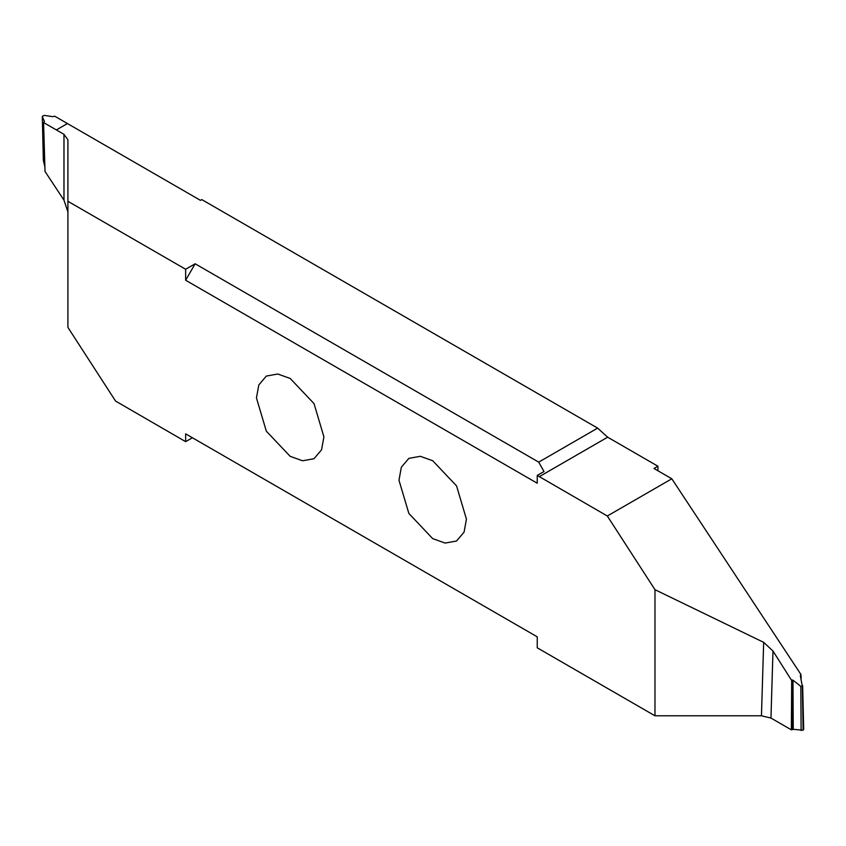 <?xml version="1.0" encoding="UTF-8"?>
<svg xmlns="http://www.w3.org/2000/svg" width="846" height="846" viewBox="0 0 846 846"><rect width="100%" height="100%" fill="white"/><g stroke="black" fill="none" stroke-linecap="round" stroke-linejoin="round"><path stroke-width="1.27" d="M323.912 436.864L321.543 449.839L314.025 458.712L302.593 460.784L290.178 456.343L266.321 431.164L256.444 397.916L258.813 384.951L266.321 376.079L277.752 374.006L290.178 378.437L314.025 403.616L323.912 436.864M185.644 269.261L195.151 263.783L185.644 280.238L185.644 269.261L67.913 201.295L67.913 327.391L115.564 401.067L185.644 441.654L185.644 433.85L537.242 636.837L537.242 647.814L654.973 715.79L654.973 589.683L607.322 516.007L537.242 475.42L543.999 471.529L538.722 462.138L597.636 428.118L201.803 199.593L200.47 200.354L54.641 116.166L52.748 116.685L44.88 115.468L42.903 115.775L42.374 116.917L42.903 115.775M185.644 280.238L537.242 483.225L537.242 475.42M398.974 480.211L401.342 467.235L408.861 458.373L420.293 456.301L432.708 460.732L456.565 485.911L466.442 519.158L464.073 532.134L456.565 541.006L445.133 543.069L432.708 538.638L408.861 513.459L398.974 480.211M43.58 122.554L45.028 171.463L63.979 200.174L67.913 211.976L67.913 139.812L63.979 134.324L43.58 122.554L44.478 121.454L42.374 116.917L43.41 160.645L44.901 166.99M43.601 159.08L43.41 160.645L43.601 159.08M67.437 123.548L56.375 129.935L67.426 123.548M185.644 433.85L192.402 437.752L185.644 441.654M654.973 715.79L761.453 715.79L770.96 718.064L791.359 729.834L793.252 729.315L803.097 730.225L803.626 729.083L803.097 730.225L802.399 686.92L800.834 686.37L801.12 730.532M801.099 679.01L800.972 674.537L671.809 478.783L653.99 468.494L657.924 466.22L657.924 470.767M800.739 677.487L800.972 674.537M800.676 674.727L800.369 675.922L800.676 674.727M802.59 685.355L802.399 686.92L800.369 675.922M793.252 729.315L792.966 680.195L800.834 686.37M792.966 680.195L791.697 679.909L791.983 729.495M791.359 729.834L791.697 679.909M791.391 680.068L772.99 651.039L763.674 642.347L654.973 589.683M671.809 478.783L607.322 516.007M657.924 466.22L607.64 437.192L597.636 428.118M195.151 263.783L538.722 462.138M67.913 201.295L67.913 139.812M63.979 134.324L63.979 200.174M770.96 718.064L772.99 651.039M763.674 642.347L761.453 715.79M607.64 437.192L539.23 476.689M42.3 116.621L43.336 160.074M803.7 729.379L802.664 685.926"/></g></svg>
